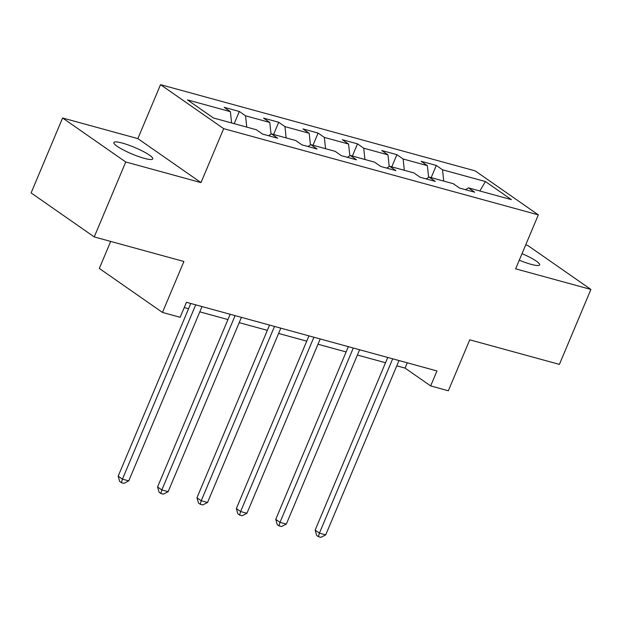 <?xml version="1.0" encoding="UTF-8"?>
<svg xmlns="http://www.w3.org/2000/svg" width="622" height="622" viewBox="0 0 622 622"><rect width="100%" height="100%" fill="white"/><g stroke="black" fill="none" stroke-linecap="round" stroke-linejoin="round"><path stroke-width="0.93" d="M144.234 158.322A21.109 3.538 22.8 0 0 152.771 158.89A21.109 3.538 22.8 0 0 143.06 151.364A21.109 3.538 22.8 0 0 122.394 143.099A21.109 3.538 22.8 0 0 113.857 142.531A21.109 3.538 22.8 0 0 123.568 150.065A21.109 3.538 22.8 0 0 144.234 158.322M519.284 260.183A21.109 3.538 22.8 0 0 531.11 264.334A21.109 3.538 22.8 0 0 539.647 264.902A21.109 3.538 22.8 0 0 522.021 253.659M110.685 241.422L99.326 268.447L162.474 312.438L180.147 317.282L186.452 302.3L436.955 370.945L430.657 385.928L448.33 390.772L469.75 339.814L559.403 364.383L590.9 289.448L527.751 245.457L525.707 244.889M62.597 117.986L31.1 192.921L94.249 236.92L125.745 161.984L200.999 182.604L223.679 128.653L160.53 84.654L137.851 138.613L62.597 117.986L125.745 161.984M223.679 128.653L538.325 214.87L475.185 170.879L160.53 84.654M485.448 181.554L442.522 169.79L436.294 165.452L421.141 161.3L427.368 165.639L403.126 158.999L396.898 154.66L381.745 150.508L387.972 154.847L363.73 148.199L357.502 143.861L342.349 139.709L348.584 144.047L324.342 137.408L318.106 133.069L302.961 128.917L309.188 133.256L284.946 126.608L278.718 122.27L263.565 118.118L269.792 122.456L245.55 115.816L239.322 111.478L224.169 107.326L230.397 111.665L187.471 99.901L213.408 117.978L256.342 129.741L262.57 134.08L277.723 138.232L271.487 133.893L295.73 140.533L301.965 144.872L317.111 149.023L310.883 144.685L335.126 151.325L341.354 155.671L356.507 159.823L350.279 155.477L374.522 162.124L380.75 166.463L395.903 170.615L389.675 166.276L413.918 172.916L420.145 177.262L435.299 181.414L429.071 177.068L453.314 183.715L459.541 188.054L474.687 192.206L468.459 187.867L511.393 199.631L485.448 181.554L479.842 190.985M268.51 135.705L271.487 133.893M245.55 115.816L246.755 127.113M269.792 122.456L271.044 134.165M307.906 146.504L310.883 144.685M284.946 126.608L286.151 137.905M309.188 133.256L310.432 144.957M347.301 157.296L350.279 155.477M324.342 137.408L325.547 148.705M348.584 144.047L349.828 155.757M386.69 168.095L389.675 166.276M363.73 148.199L364.935 159.496M387.972 154.847L389.224 166.548M426.086 178.887L429.071 177.068M403.126 158.999L404.331 170.296M427.368 165.639L428.62 177.348M465.481 189.679L468.459 187.867M442.522 169.79L443.727 181.088M162.474 312.438L183.894 261.481L94.249 236.92M538.325 214.87L515.646 268.828L590.9 289.448M396.782 365.829L405.054 368.092L430.657 385.928M184.229 307.579L188.552 308.769M199.81 311.847L227.94 319.56M239.206 322.647L267.336 330.352M278.594 333.439L306.732 341.151M317.99 344.238L346.127 351.943M357.386 355.03L385.523 362.743M230.397 111.665L231.602 122.962M407.278 362.813L405.054 368.092M436.294 165.452L431.163 177.643M396.898 154.66L391.774 166.851M357.502 143.861L352.379 156.052M318.106 133.069L312.983 145.26M278.718 122.27L273.587 134.469M239.322 111.478L234.199 123.669M200.999 182.604L137.851 138.613M387.739 357.456L315.144 530.154L319.413 533.124L392.684 358.808M325.726 534.858L320.913 537.346L318.386 536.654L319.413 533.124L325.726 534.858L398.997 360.542M318.386 536.654L316.684 535.464L315.144 530.154M348.343 346.664L275.748 519.362L280.017 522.332L353.296 348.017M286.33 524.066L281.517 526.546L278.99 525.854L280.017 522.332L286.33 524.066L359.609 349.751M278.99 525.854L277.288 524.665L275.748 519.362M308.955 335.864L236.36 508.563L240.621 511.541L313.9 337.225M246.934 513.267L242.121 515.755L239.602 515.063L240.621 511.541L246.934 513.267L320.213 338.951M239.602 515.063L237.892 513.873L236.36 508.563M269.559 325.073L196.964 497.771L201.233 500.741L274.504 326.426M207.546 502.475L202.733 504.955L200.206 504.263L201.233 500.741L207.546 502.475L280.817 328.159M200.206 504.263L198.496 503.074L196.964 497.771M230.163 314.273L157.568 486.972L161.837 489.949L235.108 315.634M168.15 491.675L163.337 494.163L160.81 493.471L161.837 489.949L168.15 491.675L241.422 317.36M160.81 493.471L159.108 492.282L157.568 486.972M190.767 303.482L118.172 476.18L122.441 479.15L195.712 304.834M128.754 480.884L123.941 483.372L121.414 482.68L122.441 479.15L128.754 480.884L202.026 306.568M121.414 482.68L119.712 481.49L118.172 476.18"/></g></svg>
